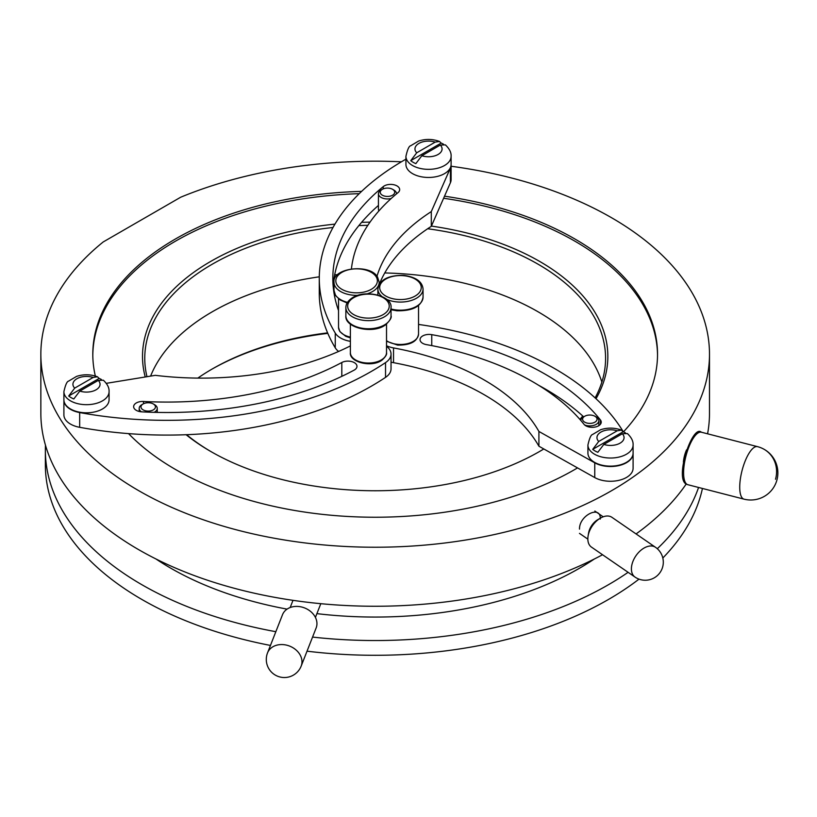 <?xml version="1.0" encoding="UTF-8"?>
<svg xmlns="http://www.w3.org/2000/svg" width="817" height="817" viewBox="0 0 817 817"><rect width="100%" height="100%" fill="white"/><g stroke="black" fill="none" stroke-linecap="round" stroke-linejoin="round"><path stroke-width="1.23" d="M600.27 519.061C601.118 504.62 579.069 515.251 579.508 529.12M451.107 166.249A334.316 193.016 180 0 1 611.565 217.73A334.316 193.016 180 0 1 709.493 354.221L709.493 413.239A334.316 193.016 180 0 1 707.583 433.807M686.249 483.95A334.316 193.016 180 0 1 636.075 533.93M602.548 554.743A334.316 193.016 180 0 1 138.767 549.718A334.316 193.016 180 0 1 40.85 413.239L40.85 354.221A334.316 193.016 180 0 1 103.228 241.944L180.7 197.214A334.316 193.016 180 0 1 401.413 161.797M709.493 354.221A334.316 193.016 180 0 1 503.109 532.541A334.316 193.016 180 0 1 138.767 490.7A334.316 193.016 180 0 1 40.85 354.221M623.432 431.876A282.365 163.022 0 0 0 657.532 354.221A282.365 163.022 0 0 0 574.831 238.942A282.365 163.022 0 0 0 444.519 196.192M361.604 191.382A282.365 163.022 0 0 0 92.801 354.221A282.365 163.022 0 0 0 95.344 376.045M128.555 433.613A282.365 163.022 0 0 0 175.512 469.489A282.365 163.022 0 0 0 577.537 467.906M45.476 445.234A329.802 190.412 0 0 0 45.364 450.126A329.802 190.412 0 0 0 81.935 537.28A329.802 190.412 0 0 0 275.85 631.694M45.364 450.126L45.364 464.883A329.802 190.412 0 0 0 81.935 552.026A329.802 190.412 0 0 0 270.458 645.44M601.863 382.07A230.414 133.028 0 0 0 580.029 344.978A230.414 133.028 0 0 0 384.766 272.949A230.414 133.028 0 0 1 601.863 382.07M337.778 274.604A230.414 133.028 0 0 0 334.633 274.91A230.414 133.028 0 0 1 337.778 274.604M319.294 276.81A230.414 133.028 0 0 0 150.604 376.106A230.414 133.028 0 0 1 269.712 287.584A230.414 133.028 0 0 1 319.294 276.81M197.837 378.097A230.414 133.028 180 0 1 212.246 368.978A230.414 133.028 180 0 1 327.607 332.876M327.811 333.367A232.671 134.325 0 0 0 211.45 369.437M307.029 651.18A329.802 190.412 0 0 0 639.006 579.13M662.832 558.011A329.802 190.412 0 0 0 702.436 488.464M312.564 637.076A329.802 190.412 0 0 0 628.099 572.319M657.307 548.728A329.802 190.412 0 0 0 698.566 487.473M155.904 558.94A289.136 166.934 0 0 0 287.073 609.125M316.904 613.638A289.136 166.934 0 0 0 594.439 558.94M145.242 376.984A232.671 134.325 180 0 1 268.681 237.001A232.671 134.325 180 0 1 334.95 224.124M361.594 222.326A232.671 134.325 180 0 1 370.019 222.132M431.407 226.084A232.671 134.325 180 0 1 596.012 398.716M583.287 416.486A232.671 134.325 180 0 1 580.284 419.846M543.826 448.972A232.671 134.325 180 0 1 539.69 451.413A232.671 134.325 180 0 1 481.662 475.862A232.671 134.325 180 0 1 210.643 451.413A232.671 134.325 180 0 1 186.102 434.715M538.893 451.872A230.414 133.028 0 0 0 543.775 448.942M579.856 419.356A230.414 133.028 0 0 0 582.756 416.006M595.123 397.899A230.414 133.028 0 0 0 605.581 358.275A230.414 133.028 0 0 0 427.659 228.75M367.834 225.318A230.414 133.028 0 0 0 358.877 225.584M333.019 227.494A230.414 133.028 0 0 0 269.712 240.004A230.414 133.028 0 0 0 144.762 358.275A230.414 133.028 0 0 0 146.978 376.698M378.445 208.978A9.038 5.219 0 0 0 378.914 210.909M359.235 193.67A282.365 163.022 0 0 0 245.937 211.491A282.365 163.022 0 0 0 92.811 355.324M657.532 355.324A282.365 163.022 0 0 0 443.611 198.265M186.582 434.695A230.414 133.028 0 0 0 211.45 451.872M585.912 425.851A9.038 5.219 0 0 0 595.726 426.923A9.038 5.219 0 0 0 601.241 422.113A9.038 5.219 0 0 0 600.413 419.928A275.584 159.111 0 0 0 431.754 334.653A9.038 5.219 0 0 0 420.04 339.637A9.038 5.219 0 0 0 422.777 343.385A9.038 5.219 0 0 0 426.403 344.621A257.518 148.674 180 0 1 584.002 424.299A9.038 5.219 0 0 0 585.912 425.851M386.523 345.775A22.59 13.041 0 0 0 393.539 347.919A225.89 130.414 180 0 1 481.744 378.567A225.89 130.414 180 0 1 538.914 431.458L538.914 446.215L594.756 477.577A22.59 13.041 0 0 0 619.296 480.243A22.59 13.041 0 0 0 633.093 468.233L633.093 453.476A22.59 13.041 0 0 0 633.093 453.292M391.037 362.115A22.59 13.041 0 0 0 393.539 362.677A225.89 130.414 180 0 1 481.744 393.324A225.89 130.414 180 0 1 538.914 446.215M623.33 431.836A289.136 166.934 0 0 0 551.832 366.986A289.136 166.934 0 0 0 418.539 324.441M538.914 431.458L594.756 462.82A22.59 13.041 0 0 0 619.296 465.486A22.59 13.041 0 0 0 633.093 453.476M583.685 416.854A275.584 159.111 0 0 0 538.485 385.205M140.218 401.637A9.038 5.219 0 0 0 133.641 406.652A9.038 5.219 0 0 0 141.852 411.85A275.584 159.111 0 0 0 354.088 370.162A9.038 5.219 0 0 0 356.978 366.333A9.038 5.219 0 0 0 345.489 361.308A9.038 5.219 0 0 0 341.812 362.503A257.518 148.674 180 0 1 143.496 401.464A9.038 5.219 0 0 0 140.218 401.637M350.381 345.908A225.89 130.414 180 0 1 263.217 373.195A225.89 130.414 180 0 1 155.312 375.34L106.312 383.336M63.9 399.942A22.59 13.041 0 0 0 63.9 400.126A22.59 13.041 0 0 0 79.668 412.565A289.136 166.934 0 0 0 245.56 414.035A289.136 166.934 0 0 0 385.532 362.615A22.59 13.041 0 0 0 391.037 354.088A22.59 13.041 0 0 0 386.523 346.265M63.9 400.126L63.9 414.883A22.59 13.041 0 0 0 79.668 427.311A289.136 166.934 0 0 0 245.56 428.792A289.136 166.934 0 0 0 385.532 377.372A22.59 13.041 0 0 0 391.037 368.845L391.037 354.088M351.422 268.864A257.518 148.674 180 0 1 398.012 192.628A9.038 5.219 0 0 0 399.39 190.902A9.038 5.219 0 0 0 399.666 189.615A9.038 5.219 0 0 0 393.365 184.642A9.038 5.219 0 0 0 383.244 186.613A275.584 159.111 0 0 0 332.825 278.342A275.584 159.111 0 0 0 338.524 310.521M376.974 276.279A225.89 130.414 180 0 1 380.538 266.618A225.89 130.414 180 0 1 431.294 211.593L431.294 226.35L450.412 182.742A22.59 13.041 0 0 0 451.107 179.546L451.107 164.789A22.59 13.041 0 0 0 451.107 164.605M379.537 283.765A225.89 130.414 180 0 1 380.538 281.375A225.89 130.414 180 0 1 431.294 226.35M405.926 159.182A289.136 166.934 0 0 0 328.117 237.369A289.136 166.934 0 0 0 319.273 278.342A289.136 166.934 0 0 0 335.256 333.07A22.59 13.041 0 0 0 350.381 341.332M319.273 278.342L319.273 293.099A289.136 166.934 0 0 0 335.256 347.828A22.59 13.041 0 0 0 338.626 351.453M431.294 211.593L450.412 167.996A22.59 13.041 0 0 0 451.107 164.789M378.434 205.435A275.584 159.111 0 0 0 333.122 285.725M282.498 614.731A18.076 14.389 21.4 0 1 283.448 612.852A18.076 14.389 21.4 0 1 305.793 608.451A18.076 14.389 21.4 0 1 316.148 627.936L301.177 666.09A18.076 14.389 21.4 0 0 292.006 647.197A18.076 14.389 21.4 0 0 268.476 651.006A18.076 14.389 21.4 0 0 267.527 652.895L282.498 614.731M591.437 547.094A18.076 11.305 -55.5 0 1 588.097 535.972A18.076 11.305 -55.5 0 1 600.342 518.172A18.076 11.305 -55.5 0 1 602.037 517.284A18.076 11.305 -55.5 0 1 611.923 517.314L655.489 547.288A18.076 11.305 -55.5 0 0 645.604 547.247A18.076 11.305 -55.5 0 0 631.408 568.499A18.076 11.305 -55.5 0 0 635.003 577.068L591.437 547.094M588.097 535.972L588.587 533.031A13.552 8.476 -55.5 0 1 597.768 519.683L600.342 518.172M410.737 160.673A21.834 12.602 180 0 0 413.075 162.266A21.834 12.602 180 0 0 415.843 163.625L421.838 155.741L440.312 145.069L445.398 144.875C449.462 148.755 451.372 152.575 451.107 156.302A22.59 13.041 -0 0 1 437.156 168.353A22.59 13.041 -0 0 1 412.544 165.524A22.59 13.041 -0 0 1 405.926 156.302C407.458 149.562 409.011 146.059 410.594 145.804L418.621 141.045C425.647 138.788 432.602 138.921 439.454 141.433L435.195 142.117L416.721 152.789L410.737 160.673L441.19 143.087A21.834 12.602 180 0 1 443.447 144.16M405.926 156.302L405.926 164.421A22.59 13.041 -0 0 0 412.544 173.643A22.59 13.041 -0 0 0 437.156 176.472A22.59 13.041 -0 0 0 451.107 164.421L451.107 156.302M441.19 143.087L439.454 141.433M592.723 449.35A21.834 12.602 180 0 0 595.072 450.953A21.834 12.602 180 0 0 597.84 452.301L603.824 444.417L622.299 433.756L627.385 433.561C631.459 437.442 633.359 441.251 633.093 444.989A22.59 13.041 0 0 1 619.153 457.04A22.59 13.041 0 0 1 594.531 454.211A22.59 13.041 0 0 1 587.923 444.989C589.445 438.249 591.008 434.746 592.591 434.481L600.618 429.732C607.644 427.475 614.588 427.608 621.451 430.11L617.192 430.804L598.718 441.466L592.723 449.35L623.177 431.774A21.834 12.602 180 0 1 625.434 432.836M587.923 444.989L587.923 453.108A22.59 13.041 0 0 0 594.531 462.33A22.59 13.041 0 0 0 619.153 465.149A22.59 13.041 0 0 0 633.093 453.108L633.093 444.989M623.177 431.774L621.451 430.12M68.699 396.01A21.834 12.602 180 0 0 71.048 397.603A21.834 12.602 180 0 0 73.816 398.962L79.8 391.077L98.275 380.405L103.361 380.211C107.436 384.092 109.335 387.912 109.069 391.639A22.59 13.041 0 0 1 95.129 403.69A22.59 13.041 0 0 1 70.507 400.861A22.59 13.041 0 0 1 63.9 391.639C65.421 384.899 66.984 381.396 68.567 381.141L76.594 376.382C83.62 374.125 90.564 374.257 97.427 376.77L93.169 377.454L74.694 388.126L68.699 396.01L99.153 378.424A21.834 12.602 180 0 1 101.41 379.497M63.9 391.639L63.9 399.758A22.59 13.041 0 0 0 70.507 408.98A22.59 13.041 0 0 0 95.129 411.809A22.59 13.041 0 0 0 109.069 399.758L109.069 391.639M99.153 378.424L97.427 376.77M683.41 462.095A13.552 4.504 -75.6 0 1 686.546 449.881M590.466 415.056A7.23 4.177 0 0 0 584.706 416.262A7.23 4.177 0 0 0 583.032 420.632A7.23 4.177 0 0 0 589.18 423.369A7.23 4.177 0 0 0 596.369 420.98A7.23 4.177 0 0 0 594.929 416.262A7.23 4.177 0 0 0 590.466 415.056M594.929 416.262L596.216 416.997A9.038 5.219 180 0 1 598.861 420.684A9.038 5.219 180 0 1 589.016 425.882A9.038 5.219 180 0 1 584.635 424.963M580.795 420.438A9.038 5.219 180 0 1 583.43 416.997L584.706 416.262M154.127 409.317A7.23 4.177 0 0 0 153.33 403.966A7.23 4.177 0 0 0 143.108 403.966A7.23 4.177 0 0 0 142.311 404.507A7.23 4.177 0 0 0 144.058 410.328A7.23 4.177 0 0 0 154.127 409.317M141.412 411.819A9.038 5.219 180 0 1 139.186 408.388A9.038 5.219 180 0 1 140.83 405.385A9.038 5.219 180 0 1 141.831 404.701L143.108 403.966M153.33 403.966L154.607 404.701A9.038 5.219 180 0 1 157.252 408.388A9.038 5.219 180 0 1 155.608 411.39A9.038 5.219 180 0 1 154.127 412.34M380.906 194.017A7.23 4.177 0 0 0 390.506 196.049A7.23 4.177 0 0 0 394.029 190.504A7.23 4.177 0 0 0 392.579 189.309A7.23 4.177 0 0 0 382.356 189.309A7.23 4.177 0 0 0 380.906 194.017M392.579 189.309L393.855 190.044A9.038 5.219 180 0 1 395.663 191.546A9.038 5.219 180 0 1 396.5 193.741A9.038 5.219 180 0 1 396.5 193.874L396.5 193.741M391.2 198.49A9.038 5.219 180 0 1 379.272 195.927A9.038 5.219 180 0 1 378.434 193.741A9.038 5.219 180 0 1 381.079 190.044L382.356 189.309M600.413 424.299L600.413 419.928M594.756 462.82L594.756 477.577M393.539 347.919L393.539 362.677M431.754 345.622L431.754 334.653M341.812 376.341L341.812 362.503M385.532 362.615L385.532 377.372M79.668 412.565L79.668 427.311M143.496 403.751L143.496 401.464M383.244 188.88L383.244 186.613M335.256 333.07L335.256 347.828M450.412 167.996L450.412 182.742M403.935 275.727A20.782 12 0 0 0 379.976 285.552A20.782 12 0 0 0 396.991 299.39A20.782 12 0 0 0 420.949 289.555A20.782 12 0 0 0 403.935 275.727M391.037 309A22.59 13.041 0 0 0 396.694 310A22.59 13.041 0 0 0 423.053 297.143L423.053 289.034A22.59 13.041 180 0 1 396.694 301.892A22.59 13.041 180 0 1 386.645 299.349M381.907 296.469A22.59 13.041 180 0 1 377.873 289.034C379.568 279.659 388.32 275.115 404.109 275.4C416.027 277.167 422.338 281.712 423.053 289.034M386.523 340.669A18.076 10.437 0 0 0 397.45 344.325A18.076 10.437 0 0 0 418.539 334.03C417.293 341.577 410.308 345.264 397.573 345.091L386.523 341.23M384.46 313.779A20.782 12 0 0 0 381.702 296.888A20.782 12 0 0 0 352.444 298.481A20.782 12 0 0 0 355.201 315.372A20.782 12 0 0 0 384.46 313.779M391.037 307.611A22.59 13.041 180 0 1 385.849 315.924A22.59 13.041 180 0 1 360.797 319.876A22.59 13.041 180 0 1 345.867 307.611L345.867 315.719A22.59 13.041 0 0 0 360.797 327.995A22.59 13.041 0 0 0 385.849 324.043A22.59 13.041 0 0 0 391.037 315.719L391.037 307.611C392.558 295.529 363.892 288.779 351.412 298.471C347.736 301.126 345.887 304.169 345.867 307.611M386.523 352.607C387.095 354.323 385.593 356.815 382.019 360.083C371.909 367.936 348.992 362.217 350.381 352.607A18.076 10.437 0 0 0 362.329 362.431A18.076 10.437 0 0 0 382.376 359.266A18.076 10.437 0 0 0 386.523 352.607L386.523 324.083M337.115 285.021A20.782 12 0 0 0 363.831 292.088A20.782 12 0 0 0 376.075 276.657A20.782 12 0 0 0 349.349 269.59A20.782 12 0 0 0 337.115 285.021M379.18 284.336L379.18 282.314A22.59 13.041 180 0 1 367.221 293.824M358.03 295.325A22.59 13.041 180 0 1 335.419 286.859A22.59 13.041 180 0 1 334 282.314L334 290.433A22.59 13.041 0 0 0 335.419 294.968A22.59 13.041 0 0 0 347.501 302.372M350.381 337.85L345.765 336.328L339.831 331.569L338.524 327.321A18.076 10.437 0 0 0 339.658 330.946A18.076 10.437 0 0 0 350.381 337.115M421.838 155.741A13.552 7.823 -0 0 0 438.096 154.464A13.552 7.823 -0 0 0 440.312 145.069M435.195 142.117A13.552 7.823 -0 0 0 418.937 143.394A13.552 7.823 -0 0 0 416.721 152.789M603.824 444.417A13.552 7.823 0 0 0 620.093 443.141A13.552 7.823 0 0 0 622.299 433.756M617.192 430.804A13.552 7.823 0 0 0 600.924 432.081A13.552 7.823 0 0 0 598.718 441.466M79.8 391.077A13.552 7.823 0 0 0 96.069 389.801A13.552 7.823 0 0 0 98.275 380.405M93.169 377.454A13.552 7.823 0 0 0 76.9 378.731A13.552 7.823 0 0 0 74.694 388.126M687.873 484.716L744.001 499.146A27.104 8.997 -75.6 0 1 743.399 498.921A27.104 8.997 -75.6 0 1 742.53 468.805A27.104 8.997 -75.6 0 1 757.502 446.644L701.364 432.213A27.104 8.997 104.4 0 0 686.147 455.294A27.104 8.997 104.4 0 0 687.271 484.491A27.104 8.997 104.4 0 0 687.873 484.716L686.954 484.379C673.729 480.406 692.265 423.768 701.364 432.213M744.001 499.146A27.104 27.104 0 0 0 762.823 448.625A27.104 25.501 116.5 0 1 775.517 479.262M267.527 652.895A18.076 18.076 0 0 0 299.696 669.041A18.076 18.076 0 0 0 301.177 666.09M290.178 607.521L292.997 600.332M315.413 617.417L320.805 603.692M635.003 577.068A18.076 18.076 0 0 0 663.241 563.75A18.076 18.076 0 0 0 655.489 547.288M587.842 539.128L579.478 533.378M603.201 516.804L594.847 511.044M377.873 295.039L377.873 289.034M391.037 309.725L396.817 310.777C412.616 311.063 421.358 306.528 423.053 297.143M418.539 334.03L418.539 305.507M391.037 315.719C391.874 317.517 390.026 320.56 385.491 324.86C373.012 334.541 344.345 327.801 345.867 315.719M350.381 352.607L350.381 324.083M379.18 282.314L377.597 277.157C370.172 263.197 332.09 267.792 334 282.314M347.123 302.984L340.168 299.972L335.593 295.591L334 290.433M338.524 327.321L338.524 298.787M762.823 448.625A27.104 27.104 0 0 0 757.502 446.644M598.861 420.684L598.861 425.647M157.252 408.388L157.252 412.411M139.186 408.388L139.186 411.472M378.434 193.741L378.434 209.234"/></g></svg>

